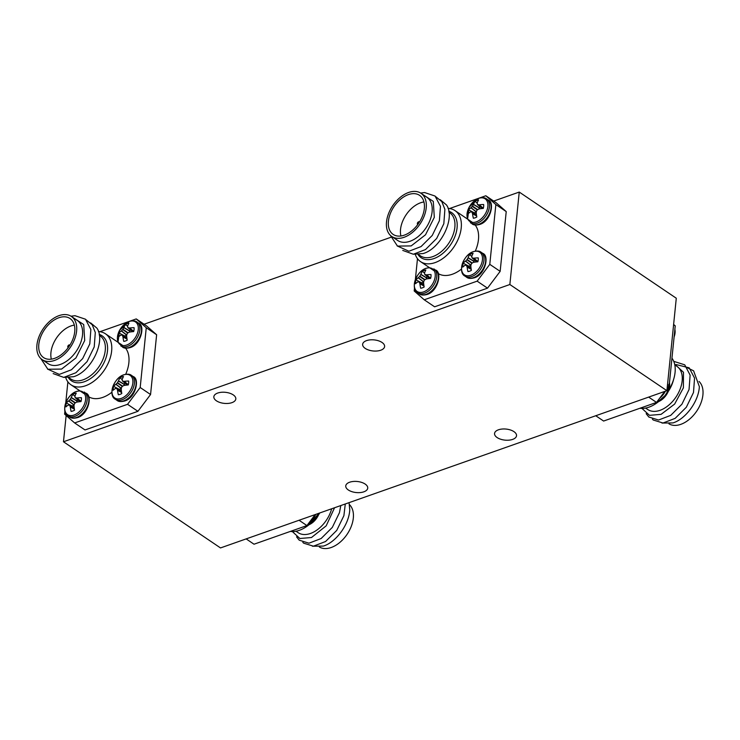 <?xml version="1.0" encoding="UTF-8"?>
<svg xmlns="http://www.w3.org/2000/svg" width="740" height="740" viewBox="0 0 740 740"><rect width="100%" height="100%" fill="white"/><g stroke="black" fill="none" stroke-linecap="round" stroke-linejoin="round"><path stroke-width="1.11" d="M513.949 431.642A11.044 5.559 -174.2 0 0 502.025 429.052A11.044 5.559 -174.2 0 0 494.551 433.483A11.044 5.559 -174.2 0 0 497.132 437.562A11.044 5.559 -174.2 0 0 509.055 440.152A11.044 5.559 -174.2 0 0 516.529 435.721A11.044 5.559 -174.2 0 0 513.949 431.642M382.034 342.463A11.044 5.559 -174.2 0 0 370.111 339.873A11.044 5.559 -174.2 0 0 362.637 344.313A11.044 5.559 -174.2 0 0 365.218 348.392A11.044 5.559 -174.2 0 0 377.141 350.982A11.044 5.559 -174.2 0 0 384.615 346.542A11.044 5.559 -174.2 0 0 382.034 342.463M365.153 484.062A11.044 5.559 -174.2 0 0 353.23 481.472A11.044 5.559 -174.2 0 0 345.756 485.902A11.044 5.559 -174.2 0 0 348.337 489.982A11.044 5.559 -174.2 0 0 360.26 492.572A11.044 5.559 -174.2 0 0 367.734 488.141A11.044 5.559 -174.2 0 0 365.153 484.062M233.239 394.882A11.044 5.559 -174.2 0 0 221.316 392.293A11.044 5.559 -174.2 0 0 213.842 396.733A11.044 5.559 -174.2 0 0 216.422 400.812A11.044 5.559 -174.2 0 0 228.346 403.402A11.044 5.559 -174.2 0 0 235.82 398.962A11.044 5.559 -174.2 0 0 233.239 394.882M666.897 390.674L509.86 284.512L63.474 441.771L220.511 547.933L666.897 390.674L676.286 298.229L519.249 192.067L493.682 201.077M509.86 284.512L519.249 192.067M390.822 237.309L144.087 324.231M63.474 441.771L66.147 415.492M687.247 367.688L693.602 370.823L699.356 386.641C698.708 401.237 685.767 419.016 672.984 422.919L661.986 423.067M645.595 408.073L647.713 409.498A26.067 16.447 -55.9 0 0 660.034 410.321A26.067 16.447 -55.9 0 0 680.143 389.092A26.067 16.447 -55.9 0 0 676.906 366.309L674.797 364.875M641.959 408.415L649.47 415.334L661.07 414.363L674.64 404.077L683.39 387.834L683.482 372.285L674.63 364.126M639.906 408.267A30.784 19.425 -55.9 0 0 648.943 407.157A30.784 19.425 -55.9 0 0 658.563 401.626M699.041 381.452A26.067 16.447 124.1 0 1 700.391 404.373A26.067 16.447 124.1 0 1 680.791 424.353A26.067 16.447 124.1 0 1 668.96 423.844M652.421 419.21L653.254 420.015L663.003 423.021L675.158 418.359L686.35 407.213L693.491 392.514L694.555 378.121L689.171 367.826L676.11 364.561M646.168 413.697L648.823 417.018L658.572 420.024L670.727 415.362L681.919 404.216L689.051 389.518L690.124 375.125L684.74 364.829L673.752 361.351M668.895 389.749A30.784 19.425 -55.9 0 0 671.948 358.142M667.526 384.504L669.163 385.605L667.138 388.296M664.788 391.414L656.519 402.412L648.666 397.103M673.622 324.425L675.232 325.841L669.163 385.605M675.232 325.841L673.594 324.731M595.755 415.741L603.609 421.051L656.519 402.412M674.908 329.06L674.094 337.024A13.671 8.63 -55.9 0 0 674.871 329.393M658.027 401.792A13.671 8.63 -55.9 0 0 669.45 382.756M349.049 502.654L349.761 509.805C349.114 524.392 336.173 542.179 323.389 546.083L312.391 546.222M296 531.227L298.118 532.661A26.067 16.447 -55.9 0 0 310.439 533.475A26.067 16.447 -55.9 0 0 331.677 508.769M292.365 531.579L299.876 538.498L311.475 537.527L326.174 525.853L334.563 507.76M290.311 531.422A30.784 19.425 -55.9 0 0 299.349 530.321A30.784 19.425 -55.9 0 0 308.969 524.79M349.447 504.615A26.067 16.447 124.1 0 1 350.797 527.537A26.067 16.447 124.1 0 1 331.196 547.508A26.067 16.447 124.1 0 1 319.365 547.008M302.827 542.365L303.659 543.179L313.418 546.176L325.563 541.523L336.756 530.376L343.897 515.669L345.284 503.977M296.574 536.851L299.228 540.182L308.978 543.188L321.132 538.526L332.325 527.38L339.457 512.672L340.798 505.559M315.203 514.577L306.924 525.576L299.071 520.257M246.161 538.896L254.014 544.215L306.924 525.576M308.432 524.956A13.671 8.63 -55.9 0 0 319.218 513.162L308.21 525.086L307.035 525.428M420.968 193.279L426.851 197.266A26.067 16.447 124.1 0 1 430.088 220.039A26.067 16.447 124.1 0 1 409.979 241.277A26.067 16.447 124.1 0 1 397.657 240.454L391.765 236.476A26.067 16.447 -55.9 0 0 404.086 237.29A26.067 16.447 -55.9 0 0 424.196 216.062A26.067 16.447 -55.9 0 0 420.968 193.279A26.067 16.447 -55.9 0 0 408.637 192.465A26.067 16.447 -55.9 0 0 388.528 213.694A26.067 16.447 -55.9 0 0 391.765 236.476M390.396 235.376L397.473 246.087L411.163 245.921L425.528 234.774L434.306 217.357L433.298 201.391L422.679 194.435M440.245 199.735L446.507 204.971C455.664 217.902 440.938 248.511 423.178 253.543L413.873 254.19M448.07 208.412A30.784 19.425 124.1 0 1 455.035 210.623A30.784 19.425 124.1 0 1 458.856 237.521A30.784 19.425 124.1 0 1 435.111 262.598A30.784 19.425 124.1 0 1 420.551 261.627A30.784 19.425 124.1 0 1 415.307 254.468M438.265 273.587A30.784 19.425 -55.9 0 0 452.344 274.244A30.784 19.425 -55.9 0 0 461.529 269.055M475.284 251.138A30.784 19.425 -55.9 0 0 475.182 225.016M419.488 222A1.489 0.944 -55.9 0 0 419.321 221.843A1.489 0.944 -55.9 0 0 418.618 221.797A1.489 0.944 -55.9 0 0 417.471 223.008A1.489 0.944 -55.9 0 0 417.656 224.312A1.489 0.944 -55.9 0 0 417.86 224.396M408.425 194.602A23.588 14.883 -55.9 0 0 390.23 213.804A23.588 14.883 -55.9 0 0 393.153 234.413A23.588 14.883 -55.9 0 0 404.308 235.154A23.588 14.883 -55.9 0 0 422.503 215.951A23.588 14.883 -55.9 0 0 419.571 195.342A23.588 14.883 -55.9 0 0 408.425 194.602M423.928 201.965A23.588 14.883 -55.9 0 0 420.551 202.797A23.588 14.883 -55.9 0 0 400.923 235.995M500.157 271.358L487.521 288.156L477.143 281.154L489.788 264.346L500.157 271.358L506.225 211.585L495.855 204.573L485.819 195.758L449.522 208.551M414.529 287.749L414.197 290.977L424.233 299.793L434.602 306.804L487.521 288.156M485.819 195.758L496.188 202.769L506.225 211.585M420.607 193.057L424.575 192.548L435.074 196.044L440.457 206.34L439.384 220.733L432.253 235.44L421.06 246.577L408.906 251.239L397.121 245.902M435.814 196.738L441.826 201.622L444.888 209.337L443.824 223.73L436.683 238.437L425.491 249.574L413.346 254.236L402.754 250.416M417.48 258.667L415.334 279.785M489.788 264.346L495.855 204.573M424.233 299.793L477.143 281.154M415.575 283.716A10.129 6.392 124.1 0 1 415.575 281.838A10.129 6.392 124.1 0 1 415.973 279.822A21.701 12.071 9.9 0 1 418.257 277.796L418.368 277.694A21.571 16.03 -13.3 0 1 419.636 276.427L419.867 276.122A21.571 17.048 -86 0 1 420.783 274.485L420.866 274.337A21.701 13.958 -113.5 0 1 422.429 271.247A10.129 6.392 124.1 0 1 424.168 270.414A10.129 6.392 124.1 0 1 425.87 270.026A21.701 11.572 74.3 0 0 424.529 273.042L424.519 273.171A21.571 6.401 55.8 0 0 424.769 274.401L424.954 274.558A21.571 6.318 26.5 0 1 426.434 274.854L426.601 274.864A21.701 12.071 9.9 0 1 430.995 274.531A10.129 6.392 124.1 0 1 430.606 278.425A21.701 9.685 -178 0 0 426.185 278.999L426.009 279.072A21.571 13.662 159.9 0 0 424.39 280.099L424.159 280.404A21.571 14.68 99.3 0 0 423.595 282.282L423.576 282.467A21.701 11.572 74.3 0 0 424.15 287.009A10.129 6.392 124.1 0 1 422.401 287.832A10.129 6.392 124.1 0 1 420.699 288.221A21.701 13.958 -113.5 0 1 419.904 283.762L419.858 283.596A21.571 8.778 -132.1 0 1 419.256 282.134L419.071 281.968A21.571 3.941 -161.3 0 0 417.943 281.912L417.832 281.94A21.701 9.685 -178 0 0 415.575 283.716M423.595 291.893A13.671 8.63 124.1 0 1 414.382 283.808A13.671 8.63 124.1 0 1 425.981 268.389A13.671 8.63 124.1 0 1 435.194 276.473A13.671 8.63 124.1 0 1 423.595 291.893M423.752 284.438L419.071 281.968M424.769 274.401L429.505 278.527M423.641 282.097L421.587 282.819L415.973 279.822M426.999 276.381L426.434 278.952M424.519 273.162L422.429 271.247M462.815 267.075A10.129 6.392 124.1 0 1 462.824 265.197A10.129 6.392 124.1 0 1 463.212 263.181A21.701 12.071 9.9 0 1 465.497 261.155L465.617 261.054A21.571 16.03 -13.3 0 1 466.885 259.786L467.107 259.481A21.571 17.048 -86 0 1 468.032 257.844L468.106 257.687A21.701 13.958 -113.5 0 1 469.669 254.597A10.129 6.392 124.1 0 1 471.417 253.774A10.129 6.392 124.1 0 1 473.11 253.385A21.701 11.572 74.3 0 0 471.769 256.401L471.759 256.53A21.571 6.401 55.8 0 0 472.018 257.751L472.194 257.909A21.571 6.318 26.5 0 1 473.674 258.214L473.841 258.214A21.701 12.071 9.9 0 1 478.243 257.89A10.129 6.392 124.1 0 1 477.846 261.784A21.701 9.685 -178 0 0 473.424 262.358L473.249 262.423A21.571 13.662 159.9 0 0 471.63 263.459L471.408 263.755A21.571 14.68 99.3 0 0 470.834 265.632L470.816 265.827A21.701 11.572 74.3 0 0 471.389 270.359A10.129 6.392 124.1 0 1 469.641 271.192A10.129 6.392 124.1 0 1 467.948 271.58A21.701 13.958 -113.5 0 1 467.144 267.121L467.107 266.946A21.571 8.778 -132.1 0 1 466.496 265.484L466.32 265.327A21.571 3.941 -161.3 0 0 465.192 265.262L465.072 265.299A21.701 9.685 -178 0 0 462.815 267.075M470.834 275.252A13.671 8.63 124.1 0 1 461.621 267.159A13.671 8.63 124.1 0 1 473.23 251.739A13.671 8.63 124.1 0 1 482.434 259.832A13.671 8.63 124.1 0 1 470.834 275.252M470.992 267.797L466.32 265.327M472.018 257.751L476.754 261.877M470.881 265.447L468.836 266.169L463.212 263.181M474.238 259.74L473.683 262.312M471.759 256.512L469.669 254.597M468.235 213.703A10.129 6.392 124.1 0 1 468.244 211.825A10.129 6.392 124.1 0 1 468.633 209.818A21.701 12.071 9.9 0 1 470.918 207.792L471.038 207.681A21.571 16.03 -13.3 0 1 472.305 206.414L472.527 206.118A21.571 17.048 -86 0 1 473.452 204.471L473.526 204.323A21.701 13.958 -113.5 0 1 475.089 201.234A10.129 6.392 124.1 0 1 476.838 200.401A10.129 6.392 124.1 0 1 478.54 200.022A21.701 11.572 74.3 0 0 477.189 203.028L477.18 203.158A21.571 6.401 55.8 0 0 477.439 204.388L477.615 204.545A21.571 6.318 26.5 0 1 479.095 204.841L479.261 204.851A21.701 12.071 9.9 0 1 483.664 204.518A10.129 6.392 124.1 0 1 483.266 208.412A21.701 9.685 -178 0 0 478.845 208.995L478.669 209.059A21.571 13.662 159.9 0 0 477.05 210.086L476.828 210.391A21.571 14.68 99.3 0 0 476.255 212.269L476.236 212.463A21.701 11.572 74.3 0 0 476.81 216.996A10.129 6.392 124.1 0 1 475.062 217.819A10.129 6.392 124.1 0 1 473.369 218.208A21.701 13.958 -113.5 0 1 472.564 213.749L472.527 213.583A21.571 8.778 -132.1 0 1 471.917 212.121L471.741 211.964A21.571 3.941 -161.3 0 0 470.612 211.899L470.492 211.936A21.701 9.685 -178 0 0 468.235 213.703M476.255 221.88A13.671 8.63 124.1 0 1 467.051 213.795A13.671 8.63 124.1 0 1 478.651 198.376A13.671 8.63 124.1 0 1 487.854 206.46A13.671 8.63 124.1 0 1 476.255 221.88M476.412 214.424L471.741 211.964M477.439 204.388L482.175 208.513M476.301 212.084L474.257 212.806L468.633 209.818M479.659 206.368L479.104 208.939M477.18 203.149L475.089 201.234M71.373 316.443L77.256 320.42A26.067 16.447 124.1 0 1 80.493 343.203A26.067 16.447 124.1 0 1 60.384 364.432A26.067 16.447 124.1 0 1 48.063 363.618L42.171 359.631A26.067 16.447 -55.9 0 0 54.492 360.454A26.067 16.447 -55.9 0 0 74.601 339.225A26.067 16.447 -55.9 0 0 71.373 316.443A26.067 16.447 -55.9 0 0 59.052 315.629A26.067 16.447 -55.9 0 0 38.933 336.857A26.067 16.447 -55.9 0 0 42.171 359.631M40.802 358.53L47.878 369.251L61.568 369.084L75.933 357.929L84.712 340.52L83.703 324.546L73.084 317.599M90.65 322.899L96.912 328.135C106.07 341.066 91.344 371.665 73.584 376.706L64.278 377.354M98.475 331.575A30.784 19.425 124.1 0 1 105.441 333.786A30.784 19.425 124.1 0 1 109.261 360.685A30.784 19.425 124.1 0 1 85.516 385.762A30.784 19.425 124.1 0 1 70.957 384.791A30.784 19.425 124.1 0 1 65.712 377.622M88.68 396.751A30.784 19.425 -55.9 0 0 102.749 397.408A30.784 19.425 -55.9 0 0 111.934 392.219M125.689 374.292A30.784 19.425 -55.9 0 0 125.587 348.17M69.893 345.154A1.489 0.944 -55.9 0 0 69.727 345.007A1.489 0.944 -55.9 0 0 69.024 344.951A1.489 0.944 -55.9 0 0 67.876 346.172A1.489 0.944 -55.9 0 0 68.061 347.467A1.489 0.944 -55.9 0 0 68.265 347.56M58.83 317.756A23.588 14.883 -55.9 0 0 40.635 336.968A23.588 14.883 -55.9 0 0 43.558 357.577A23.588 14.883 -55.9 0 0 54.714 358.317A23.588 14.883 -55.9 0 0 72.909 339.114A23.588 14.883 -55.9 0 0 69.976 318.496A23.588 14.883 -55.9 0 0 58.83 317.756M74.333 325.119A23.588 14.883 -55.9 0 0 70.957 325.961A23.588 14.883 -55.9 0 0 51.328 359.15M150.562 394.522L137.927 411.32L127.558 404.308L140.193 387.51L150.562 394.522L156.63 334.748L146.261 327.737L136.225 318.921L99.928 331.705M64.935 410.913L64.602 414.141L74.638 422.947L85.017 429.959L137.927 411.32M136.225 318.921L146.594 325.933L156.63 334.748M71.022 316.211L74.981 315.703L85.479 319.208L90.863 329.504L89.799 343.897L82.658 358.604L71.466 369.741L59.32 374.403L47.527 369.066M86.219 319.902L92.232 324.786L95.293 332.5L94.23 346.894L87.089 361.592L75.896 372.738L63.751 377.4L53.16 373.58M67.886 381.831L65.74 402.949M140.193 387.51L146.261 327.737M74.638 422.947L127.558 404.308M65.98 406.88A10.129 6.392 124.1 0 1 65.98 405.002A10.129 6.392 124.1 0 1 66.378 402.986A21.701 12.071 9.9 0 1 68.663 400.96L68.783 400.858A21.571 16.03 -13.3 0 1 70.041 399.591L70.272 399.286A21.571 17.048 -86 0 1 71.188 397.648L71.271 397.491A21.701 13.958 -113.5 0 1 72.835 394.401A10.129 6.392 124.1 0 1 74.574 393.578A10.129 6.392 124.1 0 1 76.275 393.19A21.701 11.572 74.3 0 0 74.934 396.205L74.925 396.335A21.571 6.401 55.8 0 0 75.175 397.556L75.36 397.713A21.571 6.318 26.5 0 1 76.84 398.018L77.006 398.018A21.701 12.071 9.9 0 1 81.409 397.695A10.129 6.392 124.1 0 1 81.011 401.579A21.701 9.685 -178 0 0 76.59 402.162L76.414 402.227A21.571 13.662 159.9 0 0 74.796 403.263L74.574 403.559A21.571 14.68 99.3 0 0 74 405.437L73.982 405.631A21.701 11.572 74.3 0 0 74.555 410.164A10.129 6.392 124.1 0 1 72.807 410.996A10.129 6.392 124.1 0 1 71.105 411.385A21.701 13.958 -113.5 0 1 70.309 406.926L70.272 406.75A21.571 8.778 -132.1 0 1 69.662 405.289L69.486 405.132A21.571 3.941 -161.3 0 0 68.348 405.067L68.237 405.104A21.701 9.685 -178 0 0 65.98 406.88M74 415.057A13.671 8.63 124.1 0 1 64.787 406.963A13.671 8.63 124.1 0 1 76.386 391.543A13.671 8.63 124.1 0 1 85.6 399.637A13.671 8.63 124.1 0 1 74 415.057M74.157 407.601L69.486 405.132M75.175 397.556L79.92 401.681M74.046 405.252L72.002 405.973L66.378 402.986M77.404 399.545L76.849 402.116M74.925 396.316L72.835 394.401M113.22 390.239A10.129 6.392 124.1 0 1 113.229 388.361A10.129 6.392 124.1 0 1 113.618 386.345A21.701 12.071 9.9 0 1 115.903 384.319L116.023 384.208A21.571 16.03 -13.3 0 1 117.29 382.95L117.512 382.645A21.571 17.048 -86 0 1 118.437 381.007L118.511 380.85A21.701 13.958 -113.5 0 1 120.074 377.761A10.129 6.392 124.1 0 1 121.822 376.938A10.129 6.392 124.1 0 1 123.525 376.549A21.701 11.572 74.3 0 0 122.174 379.555L122.165 379.694A21.571 6.401 55.8 0 0 122.424 380.915L122.599 381.072A21.571 6.318 26.5 0 1 124.079 381.368L124.246 381.378A21.701 12.071 9.9 0 1 128.649 381.045A10.129 6.392 124.1 0 1 128.251 384.939A21.701 9.685 -178 0 0 123.83 385.522L123.654 385.586A21.571 13.662 159.9 0 0 122.035 386.613L121.813 386.918A21.571 14.68 99.3 0 0 121.24 388.796L121.221 388.99A21.701 11.572 74.3 0 0 121.795 393.523A10.129 6.392 124.1 0 1 120.047 394.346A10.129 6.392 124.1 0 1 118.354 394.735A21.701 13.958 -113.5 0 1 117.549 390.276L117.512 390.11A21.571 8.778 -132.1 0 1 116.901 388.648L116.726 388.491A21.571 3.941 -161.3 0 0 115.597 388.426L115.477 388.463A21.701 9.685 -178 0 0 113.22 390.239M121.24 398.416A13.671 8.63 124.1 0 1 112.036 390.322A13.671 8.63 124.1 0 1 123.636 374.903A13.671 8.63 124.1 0 1 132.839 382.987A13.671 8.63 124.1 0 1 121.24 398.416M121.397 390.951L116.726 388.491M122.424 380.915L127.16 385.041M121.295 388.611L119.242 389.332L113.618 386.345M124.644 382.904L124.089 385.475M122.165 379.675L120.074 377.761M118.641 336.867A10.129 6.392 124.1 0 1 118.65 334.989A10.129 6.392 124.1 0 1 119.038 332.972A21.701 12.071 9.9 0 1 121.323 330.947L121.443 330.845A21.571 16.03 -13.3 0 1 122.71 329.578L122.933 329.272A21.571 17.048 -86 0 1 123.858 327.635L123.931 327.478A21.701 13.958 -113.5 0 1 125.495 324.388A10.129 6.392 124.1 0 1 127.243 323.565A10.129 6.392 124.1 0 1 128.945 323.177A21.701 11.572 74.3 0 0 127.604 326.192L127.585 326.322A21.571 6.401 55.8 0 0 127.844 327.543L128.02 327.709A21.571 6.318 26.5 0 1 129.5 328.005L129.667 328.005A21.701 12.071 9.9 0 1 134.07 327.681A10.129 6.392 124.1 0 1 133.672 331.575A21.701 9.685 -178 0 0 129.25 332.149L129.075 332.223A21.571 13.662 159.9 0 0 127.456 333.25L127.234 333.555A21.571 14.68 99.3 0 0 126.66 335.424L126.642 335.618A21.701 11.572 74.3 0 0 127.215 340.16A10.129 6.392 124.1 0 1 125.476 340.983A10.129 6.392 124.1 0 1 123.774 341.371A21.701 13.958 -113.5 0 1 122.979 336.913L122.933 336.737A21.571 8.778 -132.1 0 1 122.322 335.276L122.146 335.118A21.571 3.941 -161.3 0 0 121.018 335.063L120.907 335.091A21.701 9.685 -178 0 0 118.641 336.867M126.66 345.043A13.671 8.63 124.1 0 1 117.457 336.959A13.671 8.63 124.1 0 1 129.056 321.53A13.671 8.63 124.1 0 1 138.269 329.624A13.671 8.63 124.1 0 1 126.66 345.043M126.817 337.588L122.146 335.118M127.844 327.543L132.58 331.668M126.716 335.248L124.662 335.969L119.038 332.972M130.064 329.531L129.509 332.103M127.585 326.312L125.495 324.388M673.594 379.481A26.067 16.447 124.1 0 1 668.192 391.589M674.501 333.065A14.402 9.084 -55.9 0 0 674.621 332.149A14.402 9.084 -55.9 0 0 674.686 331.252M657.028 401.746A14.402 9.084 -55.9 0 0 669.201 385.512A14.402 9.084 -55.9 0 0 669.265 384.615M659.784 398.083A14.402 9.084 -55.9 0 0 665.38 391.21M319.708 512.987A26.067 16.447 124.1 0 1 318.598 514.753M310.19 521.238A14.402 9.084 -55.9 0 0 315.786 514.365M307.433 524.901A14.402 9.084 -55.9 0 0 318.394 513.449M448.782 211.224A27.223 17.177 124.1 0 1 455.748 234.164A27.223 17.177 124.1 0 1 433.973 258.556A27.223 17.177 124.1 0 1 418.017 254.56M418.479 254.532L420.403 255.837A26.067 16.447 -55.9 0 0 432.724 256.65A26.067 16.447 -55.9 0 0 452.834 235.422A26.067 16.447 -55.9 0 0 449.606 212.639L448.93 212.186M433.834 268.87A14.402 9.084 124.1 0 1 436.73 276.945A14.402 9.084 124.1 0 1 424.51 293.188A14.402 9.084 124.1 0 1 417.702 292.735L419.367 293.854C420.903 295.195 423.447 295.399 426.999 294.474C437.978 291.514 442.4 272.181 435.499 269.998A14.402 9.084 124.1 0 1 438.394 278.064A14.402 9.084 124.1 0 1 426.175 294.307A14.402 9.084 124.1 0 1 419.367 293.854M423.974 286.029L419.904 283.762M419.858 283.596L423.955 285.871M419.201 282.032L423.743 284.364L419.145 281.986M430.634 278.323L426.434 274.854M426.601 274.864L430.661 278.212M423.668 282.014L418.257 277.796M418.368 277.694L423.706 281.857M424.677 279.905L419.636 276.427M419.867 276.122L425.019 279.683M426.795 278.101L420.783 274.485M420.866 274.337L426.841 277.925M464.951 276.094C457.487 272.486 463.221 254.625 473.443 251.618C476.986 250.684 479.529 250.888 481.074 252.229A14.402 9.084 124.1 0 1 483.969 260.295A14.402 9.084 124.1 0 1 471.759 276.538A14.402 9.084 124.1 0 1 464.951 276.094L466.607 277.213C468.143 278.555 470.696 278.758 474.238 277.833C485.227 274.864 489.64 255.531 482.739 253.357A14.402 9.084 124.1 0 1 485.634 261.423A14.402 9.084 124.1 0 1 473.415 277.667A14.402 9.084 124.1 0 1 466.607 277.213M471.223 269.388L467.144 267.121M467.107 266.946L471.195 269.231M466.44 265.392L470.982 267.723M477.874 261.683L473.674 258.214M473.841 258.214L477.901 261.572M470.908 265.373L465.497 261.155M465.617 261.054L470.954 265.207M471.926 263.264L466.885 259.786M467.107 259.481L472.268 263.033M474.035 261.461L468.032 257.844M468.106 257.687L474.081 261.285M467.588 219.105L469.188 207.144L478.863 198.246C482.406 197.321 484.95 197.524 486.495 198.866A14.402 9.084 124.1 0 1 489.399 206.932A14.402 9.084 124.1 0 1 477.18 223.175A14.402 9.084 124.1 0 1 470.372 222.722M478.835 224.294A14.402 9.084 124.1 0 1 472.028 223.841C473.572 225.182 476.116 225.386 479.659 224.46C490.648 221.501 495.06 202.168 488.16 199.985A14.402 9.084 124.1 0 1 491.055 208.051A14.402 9.084 124.1 0 1 478.835 224.294M476.643 216.015L472.564 213.749M472.527 213.583L476.615 215.858M471.861 212.029L476.412 214.36M483.294 208.319L479.095 204.841M479.261 204.851L483.322 208.208M476.329 212.001L470.918 207.792M471.038 207.681L476.375 211.844M477.346 209.892L472.305 206.414M472.527 206.118L477.688 209.67M479.455 208.088L473.452 204.471M473.526 204.323L479.502 207.922M99.188 334.387A27.223 17.177 124.1 0 1 106.153 357.318A27.223 17.177 124.1 0 1 84.379 381.72A27.223 17.177 124.1 0 1 68.422 377.724M68.885 377.687L70.809 378.991A26.067 16.447 -55.9 0 0 83.13 379.814A26.067 16.447 -55.9 0 0 103.239 358.586A26.067 16.447 -55.9 0 0 100.011 335.803L99.336 335.35M84.24 392.034A14.402 9.084 124.1 0 1 87.135 400.1A14.402 9.084 124.1 0 1 74.916 416.343A14.402 9.084 124.1 0 1 68.117 415.889L69.773 417.018C71.308 418.359 73.852 418.562 77.404 417.628C88.384 414.668 92.805 395.336 85.905 393.162A14.402 9.084 124.1 0 1 88.8 401.228A14.402 9.084 124.1 0 1 76.581 417.471A14.402 9.084 124.1 0 1 69.773 417.018M74.379 409.192L70.309 406.926M70.272 406.75L74.361 409.035M69.606 405.196L74.148 407.527L69.551 405.15M81.039 401.487L76.84 398.018M77.006 398.018L81.067 401.376M74.074 405.178L68.663 400.96M68.783 400.858L74.12 405.011M75.082 403.069L70.041 399.591M70.272 399.286L75.425 402.838M77.2 401.265L71.188 397.648M71.271 397.491L77.247 401.089M115.357 399.249C107.892 395.65 113.627 377.779 123.848 374.773C127.391 373.848 129.935 374.052 131.48 375.393A14.402 9.084 124.1 0 1 134.384 383.459A14.402 9.084 124.1 0 1 122.165 399.702A14.402 9.084 124.1 0 1 115.357 399.249L117.013 400.377C118.557 401.709 121.101 401.922 124.653 400.988C135.633 398.028 140.045 378.695 133.144 376.512A14.402 9.084 124.1 0 1 136.04 384.587A14.402 9.084 124.1 0 1 123.821 400.821A14.402 9.084 124.1 0 1 117.013 400.377M121.628 392.552L117.549 390.276M117.512 390.11L121.601 392.385M116.846 388.555L121.397 390.887M128.279 384.846L124.079 381.368M124.246 381.378L128.307 384.735M121.314 388.528L115.903 384.319M116.023 384.208L121.36 388.371M122.331 386.419L117.29 382.95M117.512 382.645L122.674 386.197M124.44 384.615L118.437 381.007M118.511 380.85L124.487 384.449M117.993 342.269L119.593 330.308L129.269 321.41C132.812 320.476 135.355 320.688 136.909 322.02A14.402 9.084 124.1 0 1 139.804 330.096A14.402 9.084 124.1 0 1 127.585 346.339A14.402 9.084 124.1 0 1 120.777 345.885M129.241 347.458A14.402 9.084 124.1 0 1 122.433 347.005C123.978 348.346 126.522 348.549 130.074 347.624C141.053 344.664 145.465 325.322 138.565 323.149A14.402 9.084 124.1 0 1 141.46 331.215A14.402 9.084 124.1 0 1 129.241 347.458M127.049 339.179L122.979 336.913M122.933 336.737L127.021 339.022M122.267 335.183L126.817 337.514M133.7 331.474L129.5 328.005M129.667 328.005L133.727 331.363M126.734 335.164L121.323 330.947M121.443 330.845L126.781 334.998M127.752 333.055L122.71 329.578M122.933 329.272L128.094 332.834M129.861 331.252L123.858 327.635M123.931 327.478L129.907 331.076M669.487 382.432L667.008 393.865L657.805 401.922L656.63 402.273M455.035 210.623L472.268 222.268M420.551 261.627L434.325 270.933M429.45 267.639L426.203 268.259C415.973 271.266 410.247 289.127 417.702 292.735M429.459 278.527L424.834 274.503M481.074 252.229L482.739 253.357M476.699 261.886L472.074 257.862M470.982 267.704L466.385 265.346M486.495 198.866L488.16 199.985M482.119 208.513L477.494 204.49M476.403 214.341L471.806 211.982M105.441 333.786L122.674 345.432M70.957 384.791L84.73 394.096M79.855 390.803L76.608 391.423C66.378 394.42 60.652 412.291 68.117 415.889M79.865 401.69L75.24 397.667M131.48 375.393L133.144 376.512M127.104 385.041L122.488 381.017M121.388 390.868L116.791 388.509M136.909 322.02L138.565 323.149M132.525 331.677L127.909 327.654M126.808 337.505L122.211 335.137"/></g></svg>

